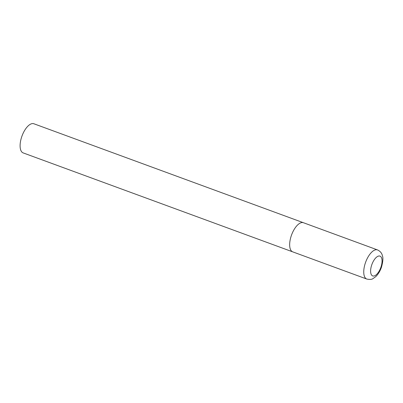 <?xml version="1.0" encoding="UTF-8"?>
<svg xmlns="http://www.w3.org/2000/svg" width="403" height="403" viewBox="0 0 403 403"><rect width="100%" height="100%" fill="white"/><g stroke="black" fill="none" stroke-linecap="round" stroke-linejoin="round"><path stroke-width="0.6" d="M291.344 235.569A15.526 6.922 110.2 0 0 292.729 251.865A15.526 6.922 -69.8 0 1 291.46 235.241A15.526 6.922 -69.8 0 1 303.127 222.627A15.526 6.922 -69.8 0 1 303.429 222.723A15.526 6.922 110.2 0 0 291.344 235.569M293.026 251.961A15.526 6.922 -69.8 0 1 292.729 251.865L23.167 152.903A15.526 6.922 -69.8 0 1 21.898 136.279A15.526 6.922 -69.8 0 1 33.57 123.666A15.526 6.922 -69.8 0 1 33.867 123.761L377.51 249.92A15.526 6.922 110.2 0 0 365.43 262.771A15.526 6.922 110.2 0 0 366.811 279.062C369.848 279.662 371.949 279.481 373.118 278.518L375.732 276.644C378.2 274.252 380.105 271.128 381.44 267.28C383.006 261.643 383.308 257.719 382.346 255.517C381.787 253.049 380.175 251.185 377.51 249.92M371.757 264.852A10.554 4.705 110.2 0 0 372.901 275.995A10.554 4.705 110.2 0 0 380.916 267.194A10.554 4.705 110.2 0 0 379.772 256.051A10.554 4.705 110.2 0 0 371.757 264.852M292.729 251.865L366.811 279.062"/></g></svg>
